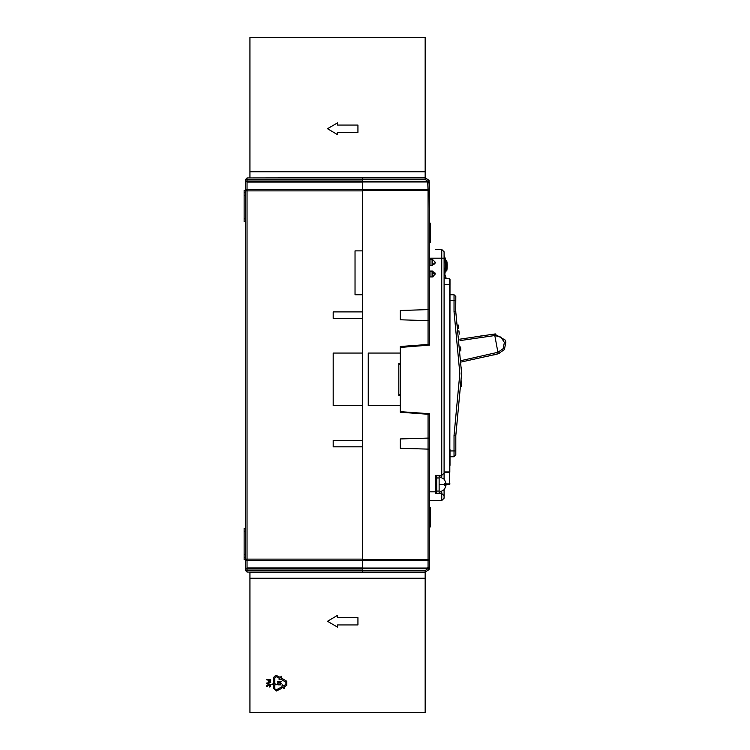 <?xml version="1.0" encoding="UTF-8"?>
<svg xmlns="http://www.w3.org/2000/svg" width="750" height="750" viewBox="0 0 750 750"><rect width="100%" height="100%" fill="white"/><g stroke="black" fill="none" stroke-linecap="round" stroke-linejoin="round"><path stroke-width="1.12" d="M245.587 181.059L245.587 179.391L245.587 181.059L247.041 181.059L247.041 182.1L245.587 181.059L245.587 190.884L247.041 189.469L247.041 190.884L245.587 190.884L245.587 570.609L247.041 570.609L247.041 572.072L245.587 570.609L245.587 568.941L245.587 570.609L245.587 568.941L247.041 567.9L247.041 568.941L245.587 568.941L245.587 559.659L245.587 568.941M245.587 243.619L245.587 528.272L244.125 528.272L244.125 559.659L245.587 559.659M245.587 252.375L245.587 247.997M245.587 315.15L245.587 310.772M428.119 568.172L427.678 568.688L428.119 568.172L429.094 569.569L425.138 572.072L362.362 572.072L362.362 570.609L362.362 572.072L247.041 572.072L245.587 570.609L245.587 528.272M245.587 221.728L245.587 192.525L244.125 192.525L244.125 221.728L245.587 221.728L245.587 233.4M362.362 189.469L362.362 182.1L247.041 182.1L247.041 189.469L362.362 189.469M245.587 192.525L245.587 179.391L247.041 177.928L425.138 177.928L425.138 179.391L362.362 179.391L362.362 177.928L362.362 181.059L247.041 181.059L247.041 179.391L245.587 179.391L247.041 177.928L247.041 179.391L362.362 179.391L362.362 564.769L362.362 560.531L247.041 560.531L247.041 567.9L362.362 567.9L362.362 564.769L362.362 570.609L362.362 568.941L247.041 568.941L247.041 570.609L425.138 570.609L425.138 712.5L249.966 712.5L249.966 572.072M245.587 190.341L244.125 190.341L244.125 192.525M495.094 354.478L499.35 353.456M495.741 333.956L491.391 334.528M486 356.681L490.247 355.566M486.478 335.25L482.147 335.887M425.138 570.609L427.866 568.725L429.094 569.569L429.516 567.694L429.516 539.953L429.516 567.694L428.053 566.962L428.053 559.594L429.516 559.116L429.516 491.784L429.516 500.541L441.778 500.541L441.778 491.681M429.516 233.4L430.397 233.4L429.516 233.588L429.516 234.863L430.397 234.863L430.397 242.156L429.516 242.156L429.516 258.216L429.094 180.431L425.138 177.928L429.094 180.441L427.678 181.969L427.678 181.312L362.362 181.312M449.953 450.909L454.041 450.909L454.041 456.75L455.794 454.997L455.794 435.609L454.041 435.45L454.041 450.909L455.794 450.909M455.794 300.262L454.041 300.262L454.041 294.713L455.794 296.466L455.756 311.259L461.634 373.538L455.794 435.609M432.441 271.059L435.356 273.984L432.441 276.9L432.441 271.059L429.516 271.059L429.516 345.075L429.516 344.344L400.322 346.537L400.322 353.1L368.203 353.1L368.203 405.656L400.322 405.656L400.322 412.228L429.516 414.413L428.053 414.3L428.053 438.103L400.322 438.938L400.322 448.284L429.516 449.156M432.441 259.387L435.356 262.303L432.441 265.228L432.441 259.387L429.516 259.387L429.516 271.059M430.978 276.9L430.978 271.059M430.978 265.228L430.978 259.387M449.784 483.919L449.372 472.509L444.113 472.509L444.113 471.928L449.372 471.928L449.372 284.494L449.953 284.494L449.953 279.234L449.784 472.341M444.113 472.509L444.113 251.794L441.778 249.459L441.778 475.434L435.356 475.434L441.778 475.434L444.113 473.1L441.778 475.434L444.113 473.1L444.113 479.1M441.778 500.541L444.113 498.206L444.113 489.862M444.113 275.447L444.113 471.928M444.113 276.319L444.637 275.062L444.113 274.866M441.778 477.291L441.778 475.434M441.778 249.459L435.356 249.459M444.113 495.872L441.778 493.538L444.113 495.872L441.778 493.538L435.356 493.538L441.778 493.538L444.113 495.872L441.778 493.538L435.356 493.538L435.356 475.434M445.312 258.609L446.306 265.809L445.406 258.947L444.403 255.947L445.406 258.947L444.834 259.097L444.113 256.359M444.872 274.425L445.988 277.491L444.281 277.491L444.347 278.653M445.988 483.319L444.281 483.319L445.988 483.319L444.347 479.372L439.153 476.456L439.153 492.516L444.347 489.591L445.988 485.653L444.281 485.653L445.988 485.653M444.281 483.319L444.347 484.481L449.372 484.481L439.153 484.481L439.153 477.919L436.819 478.022M435.356 493.238L436.819 493.238L436.819 475.725L435.356 475.725M449.953 449.597L449.953 451.05L449.953 449.597M449.953 465.356L449.953 463.903L449.953 465.356M449.953 483.9L449.372 484.481L449.953 483.9M447.028 262.884L446.728 260.887L445.837 260.831M247.041 559.116L247.041 560.531L245.587 559.116L362.362 559.116L362.362 446.822L333.169 446.822L333.169 440.4L362.362 440.4L362.362 405.656L333.169 405.656L333.169 353.1L333.169 405.656L333.169 353.1L362.362 353.1L362.362 318.356L333.169 318.356L333.169 311.934L362.362 311.934L362.362 294.713L355.069 294.713L355.069 250.922L362.362 250.922L362.362 190.884L247.041 190.884L247.041 559.116M430.397 233.4L430.397 223.144L429.516 223.144L429.516 190.884L428.053 190.406L427.678 181.969L362.362 181.969M444.113 284.494L449.372 284.494L449.372 278.653L449.953 279.234L449.494 278.672M447.113 267.666L446.456 270.919L447.113 263.953L446.241 263.972M445.856 260.925L446.747 260.953L446.972 262.416L446.709 260.841M444.75 274.753L444.497 275.438M460.003 340.631L494.822 335.569L498.206 353.784L504.356 349.566L505.875 342.159L505.275 340.153L494.559 334.059L494.822 335.569L500.972 337.087L504.375 342.441L503.119 348.656L497.916 352.284L498.206 353.784L461.428 362.006M459.853 339.178L494.559 334.059L494.766 335.569M497.859 352.294L461.381 360.534M495.122 354.637L490.819 355.434M487.059 335.166L491.363 334.369M477.816 336.534L482.119 335.728M429.516 345.075L400.322 347.409L400.322 411.637L429.516 413.681L429.516 414.413M429.516 210.047L429.516 182.306L428.053 183.038L427.922 182.391M429.516 190.884L428.053 189.544L362.362 189.544M429.516 309.6L400.322 310.481L400.322 319.819L429.516 320.7M368.203 353.1L368.203 405.656M420.759 345.778L420.759 345M400.322 363.319L398.859 363.319L398.859 395.438L400.322 395.438M398.859 395.438L400.322 393.975M458.053 324.872L458.147 325.491M458.091 325.116L458.55 328.378M459.291 334.097L458.869 330.731M461.475 383.625L461.466 384.197M461.438 384.956L461.381 386.363M461.503 382.706L461.494 383.25M461.625 371.4L461.578 367.359M460.866 351.009L460.566 346.959M461.512 382.303L461.55 381.038M461.456 384.206L461.4 385.866M454.041 456.75L449.953 456.75M449.953 300.262L454.041 300.262L454.041 311.634L459.881 373.538L454.041 435.45M449.953 294.713L454.041 294.713M454.041 311.634L455.794 311.466M458.175 325.697L458.259 326.278M458.334 326.822L458.447 327.628M461.428 385.2L461.409 385.772M461.419 385.378L461.447 384.637M429.516 438.066L428.053 438.103L428.053 559.594L362.362 559.594M362.362 560.456L428.053 560.456L429.516 559.116M362.362 568.031L427.678 568.031L428.053 566.962M398.859 363.319L400.322 364.781M425.138 179.391L427.866 181.275L429.094 180.431L425.138 177.637L249.966 177.928M427.678 181.312L428.119 181.828M429.516 226.922L430.397 226.922M430.397 225.703L429.516 225.703M429.516 526.987L430.397 526.987L429.516 526.819M430.397 526.819L430.397 519.516L429.516 519.516M429.516 519.647L430.397 519.647M430.397 519.516L430.397 516.553L429.516 516.553M429.516 515.259L430.397 515.259L429.516 515.138M430.397 515.138L430.397 507.844L429.516 507.844M430.397 507.844L429.516 507.712M444.113 258.216L429.516 258.216L429.516 259.387M432.441 265.228L429.516 265.228M432.441 276.9L429.516 276.9M429.516 413.681L429.516 491.784L435.356 491.784M435.028 263.653L432.441 265.031M432.441 263.925L434.513 263.925M444.113 278.653L449.372 278.812M449.456 278.663L449.953 279.234M446.512 270.909L445.866 270.609M446.119 262.678L446.175 263.231M446.072 269.344L445.988 269.869M445.959 270.094L446.072 269.316M446.241 267.647L446.822 267.647L446.597 260.738M446.175 263.203L446.109 262.594M446.072 262.275L445.988 261.75M445.959 261.525L446.072 262.303M446.306 265.809L444.637 275.062L446.306 265.809M435.225 273.103L433.894 273.103L432.441 274.566M433.209 276.797L432.441 276.028M446.775 261.131L447 262.688M447.15 264.441L447.178 265.35M446.756 270.6L447 268.931M447.169 265.153L447.131 267.366M447.028 268.716L446.991 262.631M446.766 270.581L446.972 269.203L446.456 270.919M446.709 270.769L447.084 268.144M447.009 268.856L446.878 269.85M446.85 270.075L446.747 270.647M446.972 262.416L447.066 263.334M446.962 262.359L447.084 263.475M445.988 277.491L444.281 277.491M444.347 484.481L444.281 485.653M436.819 477.919L437.981 477.938M449.953 463.903L449.953 451.05M425.138 177.637L425.138 37.5L249.966 37.5L249.966 177.637M425.138 171.797L249.966 171.797M337.547 132.384L357.984 132.384L357.984 125.091L337.547 125.091L337.547 122.897L327.441 128.737L337.547 134.578L337.547 132.384M284.4 688.603L281.897 687.3L282.141 684.769L283.172 686.034L285.919 684.412L285.919 682.2L281.644 679.678L282.272 678.609L286.772 681.272L286.772 685.341L283.8 687.094L284.578 688.416L283.8 687.094M279.037 679.922L279.637 678.488L276.075 676.594L274.791 677.878L274.791 682.453L273.459 682.453L273.459 677.531L275.812 675.178L280.266 677.428L281.222 676.2L281.503 678.656L279.094 679.903M425.138 578.203L249.966 578.203M425.138 572.362L249.966 572.362M337.547 617.616L357.984 617.616L357.984 624.909L337.547 624.909L337.547 627.103L327.441 621.262L337.547 615.422L337.547 617.616M276.272 684.788L274.791 684.788L274.791 688.725L276.075 690.009L281.156 687.216L281.784 688.284L276.3 691.069L273.459 688.228L273.459 684.788L271.903 684.534L274.125 683.044L276.272 684.788M278.203 682.641L277.284 681.853L277.875 681.169L281.147 681.562L280.641 682.547L278.203 682.641M280.05 681.262L277.706 681.853L280.05 682.444L280.809 681.853L280.05 681.262M270.009 681.778L268.425 681.394L268.331 680.128L266.372 679.8L270.75 679.8L270.656 681.394L270.009 681.778M268.884 680.128L268.978 681.337L270.197 681.337L270.281 680.128L268.884 680.128M277.959 684.862L277.284 684.225L277.959 683.184L278.203 684.666L279.131 683.925L280.556 684.516L280.303 683.184L281.147 683.625L280.641 684.816L277.959 684.862M270.75 684.459L266.372 683.147L270.75 682.266L266.934 683.362L270.75 684.459M267.488 686.709L266.372 686.278L267.394 684.956L269.728 684.956L270.75 685.781L269.634 687.038L269.916 685.397L267.488 685.284L266.934 685.781L267.488 686.709M247.041 572.072L245.587 570.609M245.587 531.197L244.125 531.197M244.125 554.55L245.587 554.55M244.125 218.803L245.587 218.803M245.587 195.45L244.125 195.45M504.375 342.441L505.875 342.159M425.138 177.928L429.094 180.441L425.138 177.928M428.053 344.456L428.053 190.406L362.362 190.406M432.441 271.359L429.516 271.359M427.678 568.688L362.362 568.688M430.397 224.512L429.516 224.512M430.397 525.947L429.516 525.947M430.397 524.587L429.516 524.587M430.397 523.041L429.516 523.041M430.397 520.875L429.516 520.875M430.397 517.312L429.516 517.312M444.328 483.928L449.372 483.928M444.113 259.097L444.834 259.097L445.716 265.809L444.113 274.8M245.587 557.475L244.125 557.475M445.406 258.947L445.247 258.394M447.113 267.778L447.122 264.056M446.972 269.175L446.859 269.981M436.819 491.053L439.153 491.053"/></g></svg>
